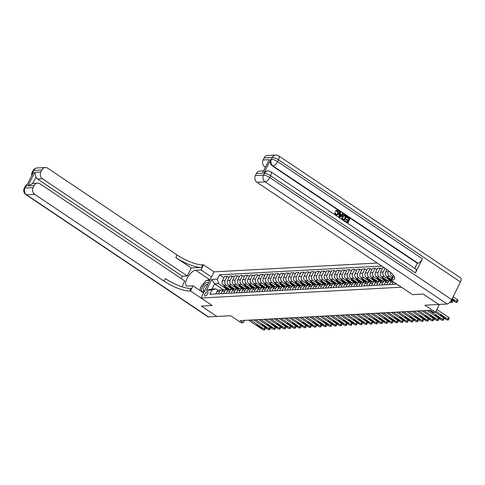 <?xml version="1.0" encoding="UTF-8"?>
<svg xmlns="http://www.w3.org/2000/svg" width="485" height="485" viewBox="0 0 485 485"><rect width="100%" height="100%" fill="white"/><g stroke="black" fill="none" stroke-linecap="round" stroke-linejoin="round"><path stroke-width="0.73" d="M205.167 296.086A2.625 1.097 -56.1 0 0 207.41 294.098A2.625 1.097 -56.1 0 0 207.75 291.643A2.625 1.097 -56.1 0 0 207.41 291.558A2.625 1.097 -56.1 0 0 205.167 293.552A2.625 1.097 -56.1 0 0 204.828 296.002A2.625 1.097 -56.1 0 0 205.167 296.086M377.251 263.034L214.006 271.873L203.488 264.81L202.748 264.846A20.509 5.584 26.4 0 1 177.073 255.013L47.7 168.192A4.923 4.268 86.9 0 0 45.329 167.519A4.923 4.268 86.9 0 0 41.88 169.944L33.72 170.387L32.841 172.151L33.453 172.12L26.432 186.258L25.82 186.295L24.947 188.059L33.107 187.616L34.144 185.531L28.021 185.864L34.726 172.363L35.981 177.213L32.689 183.379L37.587 183.112A4.923 4.268 86.9 0 0 34.144 185.531M189.768 291.006A20.509 5.584 26.4 0 1 164.088 281.173L165.349 278.626A20.509 5.584 26.4 0 0 191.029 288.46L189.768 291.006L190.502 290.97L212.163 305.508L201.451 306.09L216.928 316.475L201.433 306.09L212.163 305.508L201.02 298.032L214.006 271.873M460.459 281.961L278.469 159.826A4.923 2.055 -56.1 0 0 278.76 155.873L460.75 278.002A4.923 2.055 123.9 0 1 460.459 281.961L451.68 299.633A4.923 2.055 123.9 0 1 447.128 304.01L438.761 304.459L423.284 294.074L412.553 294.656L423.266 294.08L438.743 304.465L424.969 305.21L435.488 312.267L439.386 304.428M435.488 312.267L433.451 312.382L430.353 310.303L240.172 320.603L243.264 322.677L244.41 320.373M398.033 284.913A2.54 1.061 -56.1 0 0 398.282 285.465A2.54 1.061 -56.1 0 0 398.609 285.544L398.943 285.526M201.02 298.032L401.41 287.181L412.553 294.656L390.886 280.118L391.619 280.075A20.509 5.584 -153.6 0 0 394.517 278.808A20.509 5.584 -153.6 0 0 386.351 269.139L256.977 182.318A4.923 4.268 -93.1 0 1 255.371 175.582L263.531 175.14L264.41 173.375L263.798 173.406A4.923 4.268 -93.1 0 1 267.247 170.987L267.859 170.95A4.923 4.268 86.9 0 0 264.41 173.375A4.923 1.34 -153.6 0 1 270.569 175.734L269.696 177.504L451.68 299.633M223.621 289.903L214.558 283.822L211.957 289.054L215.837 288.842L211.957 290.006L209.835 294.286L395.936 284.21L396.196 283.683M211.957 290.006L206.446 290.303L211.848 279.421L217.359 279.117L219.481 274.843L223.87 277.784M381.756 266.059L219.481 274.843M243.264 322.677L241.227 322.786L230.702 315.729L208.538 316.929A4.923 2.055 123.9 0 1 207.901 316.772L25.917 194.643A4.923 2.055 -56.1 0 0 26.554 194.794L208.538 316.929M215.837 288.842L218.123 290.376M392.62 276.632L391.832 276.104A3.28 2.843 -93.1 0 1 390.51 272.273M391.953 277.966L389.382 276.238A3.28 2.843 -93.1 0 1 388.309 271.752L388.752 270.854M391.237 279.409L386.727 276.383A3.28 2.843 -93.1 0 1 385.66 271.891L386.854 269.484M388.273 279.196L384.278 276.517A3.28 2.843 -93.1 0 1 383.211 272.024L385.066 268.278M387.909 280.876L381.628 276.656A3.28 2.843 -93.1 0 1 380.555 272.17L382.677 267.89L384.356 267.799M383.174 279.469L379.179 276.789A3.28 2.843 -93.1 0 1 378.106 272.303L380.228 268.023L382.016 269.223M382.81 281.154L376.524 276.935A3.28 2.843 -93.1 0 1 375.457 272.443L377.579 268.169L380.228 268.023M378.07 279.748L374.08 277.068A3.28 2.843 -93.1 0 1 373.007 272.576L375.129 268.302L376.918 269.502M377.706 281.427L371.425 277.214A3.28 2.843 -93.1 0 1 370.352 272.722L372.474 268.441L375.129 268.302M372.971 280.027L368.976 277.341A3.28 2.843 -93.1 0 1 367.903 272.855L370.025 268.575L371.813 269.775M372.607 281.706L366.32 277.487A3.28 2.843 -93.1 0 1 365.253 273L367.375 268.72L370.025 268.575M367.872 280.3L363.877 277.62A3.28 2.843 -93.1 0 1 362.804 273.128L364.926 268.854L366.715 270.054M367.503 281.979L361.222 277.766A3.28 2.843 -93.1 0 1 360.149 273.273L362.271 268.999L364.926 268.854M362.768 280.579L358.773 277.893A3.28 2.843 -93.1 0 1 357.7 273.407L359.821 269.126L361.61 270.327M362.404 282.258L356.117 278.038A3.28 2.843 -93.1 0 1 355.05 273.552L357.172 269.272L359.821 269.126M357.669 280.851L353.674 278.172A3.28 2.843 -93.1 0 1 352.601 273.685L354.723 269.405L356.511 270.606M357.299 282.531L351.019 278.317A3.28 2.843 -93.1 0 1 349.946 273.825L352.068 269.551L354.723 269.405M352.565 281.13L348.57 278.451A3.28 2.843 -93.1 0 1 347.496 273.958L349.618 269.684L351.407 270.879M352.201 282.81L345.92 278.59A3.28 2.843 -93.1 0 1 344.847 274.104L346.969 269.824L349.618 269.684M347.466 281.403L343.471 278.723A3.28 2.843 -93.1 0 1 342.398 274.237L344.52 269.957L346.308 271.157M347.102 283.082L340.816 278.869A3.28 2.843 -93.1 0 1 339.742 274.377L341.864 270.103L344.52 269.957M342.361 281.682L338.366 279.002A3.28 2.843 -93.1 0 1 337.293 274.51L339.421 270.236L341.204 271.436M341.998 283.361L335.717 279.142A3.28 2.843 -93.1 0 1 334.644 274.656L336.766 270.375L339.421 270.236M337.263 281.961L333.268 279.275A3.28 2.843 -93.1 0 1 332.195 274.789L334.317 270.509L336.105 271.709M336.899 283.64L330.612 279.421A3.28 2.843 -93.1 0 1 329.539 274.928L331.661 270.654L334.317 270.509M332.158 282.234L328.163 279.554A3.28 2.843 -93.1 0 1 327.09 275.062L329.218 270.788L331 271.988M331.795 283.913L325.514 279.7A3.28 2.843 -93.1 0 1 324.441 275.207L326.563 270.927L329.218 270.788M327.06 282.512L323.065 279.827A3.28 2.843 -93.1 0 1 321.991 275.341L324.113 271.06L325.902 272.261M326.696 284.192L320.409 279.972A3.28 2.843 -93.1 0 1 319.336 275.486L321.458 271.206L324.113 271.06M321.955 282.785L317.96 280.106A3.28 2.843 -93.1 0 1 316.887 275.613L319.015 271.339L320.797 272.54M321.591 284.465L315.311 280.251A3.28 2.843 -93.1 0 1 314.238 275.759L316.359 271.485L319.015 271.339M316.857 283.064L312.861 280.385A3.28 2.843 -93.1 0 1 311.788 275.892L313.91 271.612L315.699 272.812M316.493 284.743L310.206 280.524A3.28 2.843 -93.1 0 1 309.133 276.038L311.261 271.758L313.91 271.612M311.752 283.337L307.757 280.657A3.28 2.843 -93.1 0 1 306.684 276.171L308.812 271.891L310.594 273.091M311.388 285.016L305.107 280.803A3.28 2.843 -93.1 0 1 304.034 276.311L306.156 272.036L308.812 271.891M306.653 283.616L302.658 280.936A3.28 2.843 -93.1 0 1 301.585 276.444L303.707 272.17L305.495 273.364M306.29 285.295L300.003 281.076A3.28 2.843 -93.1 0 1 298.93 276.589L301.058 272.309L303.707 272.17M301.549 283.889L297.554 281.209A3.28 2.843 -93.1 0 1 296.481 276.723L298.608 272.443L300.391 273.643M301.185 285.574L294.904 281.355A3.28 2.843 -93.1 0 1 293.831 276.862L295.953 272.588L298.608 272.443M296.45 284.168L292.455 281.488A3.28 2.843 -93.1 0 1 291.382 276.996L293.504 272.722L295.292 273.922M296.086 285.847L289.8 281.633A3.28 2.843 -93.1 0 1 288.727 277.141L290.854 272.861L293.504 272.722M291.346 284.446L287.35 281.761A3.28 2.843 -93.1 0 1 286.277 277.274L288.405 272.994L290.188 274.195M290.982 286.126L284.701 281.906A3.28 2.843 -93.1 0 1 283.628 277.42L285.75 273.14L288.405 272.994M286.247 284.719L282.252 282.04A3.28 2.843 -93.1 0 1 281.179 277.547L283.301 273.273L285.089 274.474M285.883 286.399L279.596 282.185A3.28 2.843 -93.1 0 1 278.523 277.693L280.651 273.419L283.301 273.273M281.142 284.998L277.147 282.318A3.28 2.843 -93.1 0 1 276.074 277.826L278.202 273.546L279.99 274.746M280.779 286.677L274.498 282.458A3.28 2.843 -93.1 0 1 273.425 277.972L275.547 273.692L278.202 273.546M276.044 285.271L272.049 282.591A3.28 2.843 -93.1 0 1 270.976 278.105L273.097 273.825L274.886 275.025M275.68 286.95L269.393 282.737A3.28 2.843 -93.1 0 1 268.32 278.244L270.448 273.97L273.097 273.825M270.939 285.55L266.944 282.87A3.28 2.843 -93.1 0 1 265.871 278.378L267.999 274.104L269.787 275.298M270.575 287.229L264.295 283.01A3.28 2.843 -93.1 0 1 263.222 278.523L265.344 274.243L267.999 274.104M265.841 285.823L261.845 283.143A3.28 2.843 -93.1 0 1 260.772 278.657L262.894 274.377L264.683 275.577M265.477 287.502L259.19 283.288A3.28 2.843 -93.1 0 1 258.117 278.796L260.245 274.522L262.894 274.377M260.736 286.101L256.741 283.422A3.28 2.843 -93.1 0 1 255.674 278.93L257.796 274.656L259.584 275.856M260.372 287.781L254.091 283.561A3.28 2.843 -93.1 0 1 253.018 279.075L255.14 274.795L257.796 274.656M255.637 286.38L251.642 283.695A3.28 2.843 -93.1 0 1 250.569 279.208L252.691 274.928L254.479 276.129M255.274 288.06L248.987 283.84A3.28 2.843 -93.1 0 1 247.914 279.348L250.042 275.074L252.691 274.928M250.533 286.653L246.538 283.974A3.28 2.843 -93.1 0 1 245.471 279.481L247.592 275.207L249.381 276.408M250.169 288.332L243.888 284.119A3.28 2.843 -93.1 0 1 242.815 279.627L244.937 275.347L247.592 275.207M245.434 286.932L241.439 284.246A3.28 2.843 -93.1 0 1 240.366 279.76L242.488 275.48L244.276 276.68M245.07 288.611L238.784 284.392A3.28 2.843 -93.1 0 1 237.711 279.906L239.839 275.625L242.488 275.48M240.33 287.205L236.334 284.525A3.28 2.843 -93.1 0 1 235.267 280.033L237.389 275.759L239.178 276.959M239.966 288.884L233.685 284.671A3.28 2.843 -93.1 0 1 232.612 280.178L234.734 275.904L237.389 275.759M235.231 287.484L231.236 284.804A3.28 2.843 -93.1 0 1 230.163 280.312L232.285 276.032L234.073 277.232M234.867 289.163L228.581 284.944A3.28 2.843 -93.1 0 1 227.513 280.457L229.635 276.177L232.285 276.032M230.126 287.757L226.131 285.077A3.28 2.843 -93.1 0 1 225.064 280.591L227.186 276.311L228.975 277.511M229.763 289.436L223.482 285.222A3.28 2.843 -93.1 0 1 222.409 280.73L224.531 276.456L227.186 276.311M225.028 288.035L218.432 283.61L214.558 283.822L211.848 279.421M394.396 284.289L395.075 282.925M391.947 284.422L393.111 282.082A3.28 2.843 -93.1 0 1 393.305 281.743M389.291 284.568L390.455 282.228A3.28 2.843 -93.1 0 1 391.916 280.809M386.848 284.701L388.006 282.361A3.28 2.843 -93.1 0 1 390.304 280.748A3.28 2.843 -93.1 0 1 391.547 280.997M384.193 284.847L385.357 282.506A3.28 2.843 -93.1 0 1 387.654 280.888L390.304 280.748M381.743 284.974L382.907 282.634A3.28 2.843 -93.1 0 1 385.205 281.021A3.28 2.843 -93.1 0 1 386.448 281.276M379.088 285.119L380.252 282.779A3.28 2.843 -93.1 0 1 382.55 281.167L385.205 281.021M376.645 285.253L377.803 282.913A3.28 2.843 -93.1 0 1 380.101 281.3A3.28 2.843 -93.1 0 1 381.343 281.555M373.99 285.398L375.154 283.058A3.28 2.843 -93.1 0 1 377.451 281.439L380.101 281.3M371.54 285.532L372.704 283.191A3.28 2.843 -93.1 0 1 375.002 281.573A3.28 2.843 -93.1 0 1 376.245 281.827M368.885 285.671L370.049 283.331A3.28 2.843 -93.1 0 1 372.347 281.718L375.002 281.573M366.442 285.804L367.6 283.464A3.28 2.843 -93.1 0 1 369.897 281.852A3.28 2.843 -93.1 0 1 371.14 282.106M363.786 285.95L364.95 283.61A3.28 2.843 -93.1 0 1 367.248 281.997L369.897 281.852M361.337 286.083L362.501 283.743A3.28 2.843 -93.1 0 1 364.799 282.125A3.28 2.843 -93.1 0 1 366.042 282.379M358.688 286.223L359.846 283.883A3.28 2.843 -93.1 0 1 362.143 282.27L364.799 282.125M356.239 286.356L357.396 284.016A3.28 2.843 -93.1 0 1 359.694 282.403A3.28 2.843 -93.1 0 1 360.937 282.658M353.583 286.502L354.747 284.161A3.28 2.843 -93.1 0 1 357.045 282.549L359.694 282.403M351.134 286.635L352.298 284.295A3.28 2.843 -93.1 0 1 354.596 282.682A3.28 2.843 -93.1 0 1 355.838 282.931M348.485 286.774L349.643 284.44A3.28 2.843 -93.1 0 1 351.94 282.822L354.596 282.682M346.035 286.908L347.193 284.568A3.28 2.843 -93.1 0 1 349.491 282.955A3.28 2.843 -93.1 0 1 350.734 283.21M343.38 287.053L344.544 284.713A3.28 2.843 -93.1 0 1 346.842 283.101L349.491 282.955M340.931 287.187L342.095 284.847A3.28 2.843 -93.1 0 1 344.392 283.234A3.28 2.843 -93.1 0 1 345.635 283.483M338.281 287.332L339.439 284.992A3.28 2.843 -93.1 0 1 341.737 283.373L344.392 283.234M335.832 287.459L336.99 285.125A3.28 2.843 -93.1 0 1 339.288 283.507A3.28 2.843 -93.1 0 1 340.531 283.761M333.177 287.605L334.341 285.265A3.28 2.843 -93.1 0 1 336.638 283.652L339.288 283.507M330.728 287.738L331.892 285.398A3.28 2.843 -93.1 0 1 334.189 283.786A3.28 2.843 -93.1 0 1 335.432 284.04M328.078 287.884L329.236 285.544A3.28 2.843 -93.1 0 1 331.534 283.925L334.189 283.786M325.629 288.017L326.787 285.677A3.28 2.843 -93.1 0 1 329.085 284.058A3.28 2.843 -93.1 0 1 330.327 284.313M322.974 288.157L324.138 285.817A3.28 2.843 -93.1 0 1 326.435 284.204L329.085 284.058M320.524 288.29L321.688 285.95A3.28 2.843 -93.1 0 1 323.986 284.337A3.28 2.843 -93.1 0 1 325.229 284.592M317.875 288.436L319.033 286.095A3.28 2.843 -93.1 0 1 321.331 284.483L323.986 284.337M315.426 288.569L316.584 286.229A3.28 2.843 -93.1 0 1 318.881 284.61A3.28 2.843 -93.1 0 1 320.124 284.865M312.77 288.708L313.934 286.368A3.28 2.843 -93.1 0 1 316.232 284.756L318.881 284.61M310.321 288.842L311.485 286.502A3.28 2.843 -93.1 0 1 313.783 284.889A3.28 2.843 -93.1 0 1 315.026 285.144M307.672 288.987L308.83 286.647A3.28 2.843 -93.1 0 1 311.127 285.034L313.783 284.889M305.223 289.121L306.381 286.781A3.28 2.843 -93.1 0 1 308.678 285.168A3.28 2.843 -93.1 0 1 309.921 285.416M302.567 289.266L303.731 286.926A3.28 2.843 -93.1 0 1 306.029 285.307L308.678 285.168M300.118 289.393L301.282 287.053A3.28 2.843 -93.1 0 1 303.58 285.441A3.28 2.843 -93.1 0 1 304.822 285.695M297.469 289.539L298.627 287.199A3.28 2.843 -93.1 0 1 300.924 285.586L303.58 285.441M295.019 289.672L296.177 287.332A3.28 2.843 -93.1 0 1 298.481 285.72A3.28 2.843 -93.1 0 1 299.718 285.974M292.364 289.818L293.528 287.478A3.28 2.843 -93.1 0 1 295.826 285.859L298.481 285.72M289.915 289.951L291.079 287.611A3.28 2.843 -93.1 0 1 293.376 285.992A3.28 2.843 -93.1 0 1 294.619 286.247M287.265 290.091L288.423 287.75A3.28 2.843 -93.1 0 1 290.721 286.138L293.376 285.992M284.816 290.224L285.974 287.884A3.28 2.843 -93.1 0 1 288.278 286.271A3.28 2.843 -93.1 0 1 289.515 286.526M282.161 290.369L283.325 288.029A3.28 2.843 -93.1 0 1 285.623 286.417L288.278 286.271M279.712 290.503L280.876 288.163A3.28 2.843 -93.1 0 1 283.173 286.544A3.28 2.843 -93.1 0 1 284.416 286.799M277.062 290.642L278.22 288.302A3.28 2.843 -93.1 0 1 280.518 286.69L283.173 286.544M274.613 290.776L275.771 288.436A3.28 2.843 -93.1 0 1 278.075 286.823A3.28 2.843 -93.1 0 1 279.312 287.078M271.958 290.921L273.122 288.581A3.28 2.843 -93.1 0 1 275.419 286.968L278.075 286.823M269.508 291.055L270.672 288.714A3.28 2.843 -93.1 0 1 272.97 287.102A3.28 2.843 -93.1 0 1 274.213 287.35M266.859 291.194L268.017 288.86A3.28 2.843 -93.1 0 1 270.321 287.241L272.97 287.102M264.41 291.327L265.568 288.987A3.28 2.843 -93.1 0 1 267.872 287.375A3.28 2.843 -93.1 0 1 269.108 287.629M261.754 291.473L262.918 289.133A3.28 2.843 -93.1 0 1 265.216 287.52L267.872 287.375M259.305 291.606L260.469 289.266A3.28 2.843 -93.1 0 1 262.767 287.654A3.28 2.843 -93.1 0 1 264.01 287.902M256.656 291.752L257.814 289.412A3.28 2.843 -93.1 0 1 260.118 287.793L262.767 287.654M254.207 291.879L255.365 289.545A3.28 2.843 -93.1 0 1 257.668 287.926A3.28 2.843 -93.1 0 1 258.905 288.181M251.551 292.025L252.715 289.684A3.28 2.843 -93.1 0 1 255.013 288.072L257.668 287.926M249.102 292.158L250.266 289.818A3.28 2.843 -93.1 0 1 252.564 288.205A3.28 2.843 -93.1 0 1 253.807 288.46M246.453 292.303L247.611 289.963A3.28 2.843 -93.1 0 1 249.914 288.345L252.564 288.205M244.004 292.437L245.167 290.097A3.28 2.843 -93.1 0 1 247.465 288.478A3.28 2.843 -93.1 0 1 248.702 288.733M241.348 292.576L242.512 290.236A3.28 2.843 -93.1 0 1 244.81 288.623L247.465 288.478M238.899 292.71L240.063 290.369A3.28 2.843 -93.1 0 1 242.361 288.757A3.28 2.843 -93.1 0 1 243.603 289.012M236.25 292.855L237.407 290.515A3.28 2.843 -93.1 0 1 239.711 288.902L242.361 288.757M233.8 292.988L234.964 290.648A3.28 2.843 -93.1 0 1 237.262 289.03A3.28 2.843 -93.1 0 1 238.505 289.284M231.145 293.128L232.309 290.788A3.28 2.843 -93.1 0 1 234.607 289.175L237.262 289.03M228.696 293.261L229.86 290.921A3.28 2.843 -93.1 0 1 232.157 289.309A3.28 2.843 -93.1 0 1 233.4 289.563M226.046 293.407L227.204 291.067A3.28 2.843 -93.1 0 1 229.508 289.454L232.157 289.309M223.597 293.54L224.761 291.2A3.28 2.843 -93.1 0 1 227.059 289.587A3.28 2.843 -93.1 0 1 228.302 289.836M220.942 293.686L222.106 291.346A3.28 2.843 -93.1 0 1 224.403 289.727L227.059 289.587M218.499 293.813L219.656 291.473A3.28 2.843 -93.1 0 1 221.954 289.86A3.28 2.843 -93.1 0 1 223.197 290.115M217.359 279.117L218.432 283.61M215.843 293.958L217.007 291.618A3.28 2.843 -93.1 0 1 219.305 290.006L221.954 289.86M206.446 290.303L211.957 289.054M435.997 311.243L447.728 319.112A1.643 0.449 -153.6 0 1 448.382 319.888A1.643 0.449 -153.6 0 1 448.152 319.991L447.74 320.009A1.643 0.449 -153.6 0 1 445.685 319.227L435.336 312.279M448.382 319.888L449.255 318.118A1.643 0.449 26.4 0 0 448.607 317.348L436.876 309.478M445.133 317.639A1.309 0.358 26.4 0 1 445.654 318.257A1.309 0.358 26.4 0 1 443.823 317.711L440.853 315.717A1.309 0.358 26.4 0 1 440.332 315.098A1.309 0.358 26.4 0 1 442.162 315.644L445.133 317.639M452.214 298.56L456.5 301.44A1.643 0.449 -153.6 0 1 457.155 302.21A1.643 0.449 -153.6 0 1 456.925 302.313L456.512 302.337A1.643 0.449 -153.6 0 1 454.463 301.549L451.662 299.669M453.093 296.796L457.379 299.669A1.643 0.449 26.4 0 1 458.034 300.445L457.155 302.21M451.765 299.469L452.602 300.033A1.309 0.358 -153.6 0 0 454.427 300.585A1.309 0.358 -153.6 0 0 453.905 299.96L452.117 298.76M429.183 310.37L442.629 319.391A1.643 0.449 -153.6 0 1 443.278 320.161A1.643 0.449 -153.6 0 1 443.047 320.264L442.641 320.288A1.643 0.449 -153.6 0 1 440.586 319.5L427.139 310.479M440.028 317.911A1.309 0.358 26.4 0 1 440.556 318.536A1.309 0.358 26.4 0 1 438.725 317.984L435.754 315.99A1.309 0.358 26.4 0 1 435.233 315.371A1.309 0.358 26.4 0 1 437.058 315.923L440.028 317.911M444.108 318.166A1.643 0.449 26.4 0 1 444.157 318.396L443.278 320.161M424.078 310.642L437.525 319.663A1.643 0.449 -153.6 0 1 438.179 320.439A1.643 0.449 -153.6 0 1 437.949 320.543L437.537 320.561A1.643 0.449 -153.6 0 1 435.481 319.779L422.041 310.752M434.93 318.19A1.309 0.358 26.4 0 1 435.451 318.809A1.309 0.358 26.4 0 1 433.62 318.263L430.65 316.268A1.309 0.358 26.4 0 1 430.128 315.65A1.309 0.358 26.4 0 1 431.959 316.196L434.93 318.19M439.004 318.439A1.643 0.449 26.4 0 1 439.058 318.675L438.179 320.439M418.979 310.921L432.426 319.942A1.643 0.449 -153.6 0 1 433.075 320.718A1.643 0.449 -153.6 0 1 432.844 320.815L432.438 320.84A1.643 0.449 -153.6 0 1 430.383 320.051L416.936 311.03M429.825 318.469A1.309 0.358 26.4 0 1 430.353 319.088A1.309 0.358 26.4 0 1 428.522 318.536L425.551 316.541A1.309 0.358 26.4 0 1 425.03 315.923A1.309 0.358 26.4 0 1 426.855 316.475L429.825 318.469M433.905 318.718A1.643 0.449 26.4 0 1 433.954 318.948L433.075 320.718M450.704 301.246L451.402 301.712L452.226 300.051M452.881 300.488A1.643 0.449 26.4 0 1 452.929 300.724L452.056 302.488A1.643 0.449 -153.6 0 0 451.402 301.712M449.959 302.173A1.643 0.449 -153.6 0 0 451.414 302.61L451.82 302.591A1.643 0.449 -153.6 0 0 452.056 302.488M392.013 276.232L392.395 277.087M413.875 311.194L427.321 320.221A1.643 0.449 -153.6 0 1 427.976 320.991A1.643 0.449 -153.6 0 1 427.746 321.094L427.333 321.118A1.643 0.449 -153.6 0 1 425.278 320.33L411.838 311.303M424.727 318.742A1.309 0.358 26.4 0 1 425.248 319.36A1.309 0.358 26.4 0 1 423.417 318.815L420.446 316.82A1.309 0.358 26.4 0 1 419.925 316.202A1.309 0.358 26.4 0 1 421.756 316.747L424.727 318.742M428.801 318.991A1.643 0.449 26.4 0 1 428.855 319.227L427.976 320.991M386.915 276.505L387.551 277.947A6.275 5.438 86.9 0 0 390.007 280.76M389.958 278.548A6.275 5.438 86.9 0 0 391.007 279.869M388.042 277.262L388.327 277.905A6.275 5.438 86.9 0 0 390.898 280.785M391.698 280.912A6.275 5.438 -93.1 0 1 388.818 277.875L388.758 277.741M208.344 283.282A5.335 2.225 -56.1 0 0 208.235 283.016A5.335 2.225 -56.1 0 0 203.779 284.889A5.335 2.225 -56.1 0 0 201.633 291.115A5.335 2.225 -56.1 0 0 204.603 290.733A5.335 2.225 -56.1 0 0 204.67 290.679M207.719 284.537A3.65 1.522 -56.1 0 0 207.701 284.525A3.65 1.522 -56.1 0 0 204.634 286.38A3.65 1.522 -56.1 0 0 203.409 290.333A3.65 1.522 -56.1 0 0 203.633 290.588A3.65 1.522 -56.1 0 0 204.755 290.515M199.996 290.509L200.529 287.302L206.01 280.572L209.787 280.372M336.59 214.691L337.687 213.618L337.396 211.127L336.899 210.933M336.154 211.472L335.699 210.981L336.917 210.284L337.918 210.587C338.997 211.466 339.209 212.588 338.542 213.946L336.893 215.279L335.765 214.946L334.947 212.751L335.535 212.976L336.032 214.473L336.754 214.697L338.015 213.6L337.724 211.108L337.069 210.908L335.826 211.49L335.371 210.999L336.76 210.302M336.729 215.279L335.438 214.964L334.62 212.769L334.947 212.751M341.549 214.837L342.471 213.952L343.356 214.309L339.773 217.565L339.185 217.165L339.815 211.933L340.373 212.309L340.149 213.897L341.731 214.958L342.798 213.94M339.773 217.565L338.857 217.183L339.488 211.951L339.815 211.933M346.708 217.45L347.278 216.94L349.988 218.759L347.884 223.003L344.938 221.263L345.508 220.76L347.606 222.16L348.254 220.857L345.975 219.566L346.217 219.075L348.497 220.366L349.224 218.899L346.708 217.45L347.278 216.94M347.363 222.003L347.927 220.875M348.254 220.208L348.897 218.917M415.421 272.94L270.569 175.734A4.923 2.055 -56.1 0 0 270.866 171.781L415.712 268.987A4.923 2.055 123.9 0 1 415.421 272.94L422.441 258.802A4.923 2.055 123.9 0 1 417.882 263.173L417.27 263.209L272.424 166.003A4.923 4.268 -93.1 0 1 270.818 159.268L263.798 173.406M417.27 263.209L414.73 268.326M344.453 220.705L342.167 218.686L342.452 216.559L344.077 215.158L346.563 216.462L344.132 220.723L341.846 218.699L342.125 216.577L343.92 215.182M393.347 275.159L390.886 280.118M262.524 173.169L269.23 159.662L262.524 173.169L256.407 173.497L255.371 175.582M256.407 173.497A4.923 4.268 -93.1 0 1 259.851 171.078L263.385 170.884M265.265 167.101L264.719 166.731A4.923 4.268 -93.1 0 1 263.106 159.995L269.23 159.662M270.818 159.268L271.43 159.238L272.303 157.467L264.143 157.91L263.106 159.995M264.143 157.91A4.923 4.268 -93.1 0 1 267.593 155.485L275.753 155.042A4.923 4.268 86.9 0 0 272.303 157.467A4.923 1.34 -153.6 0 1 278.469 159.826L277.59 161.596L422.441 258.802M391.619 280.075L392.886 277.535A20.509 5.584 -153.6 0 0 394.541 277.238M349.224 218.899L347.036 217.432M348.254 220.857L345.975 219.566M346.296 219.547L346.545 219.056M347.884 223.003L344.938 221.263M345.265 221.245L345.508 220.76M345.793 216.601L344.004 215.795L342.968 216.922L342.853 218.856L344.174 219.863L345.793 216.601L343.677 215.813M342.452 216.559L342.125 216.577M342.167 218.686L341.846 218.699M342.562 219.347L342.234 219.365M343.938 219.705L345.466 216.619M345.029 216.086L344.702 216.104M340.367 216.262L341.331 215.34L340.064 214.491L339.724 216.874L341.003 215.358L340.027 214.709M339.185 217.165L338.857 217.183M341.331 215.34L341.003 215.358M339.397 216.892L340.04 216.28M337.724 211.108L337.396 211.127M338.015 213.6L337.687 213.618M335.765 214.946L335.438 214.964M335.699 210.981L335.371 210.999M211.466 276.996L200.942 269.933L195.637 270.224A9.227 3.85 -56.1 0 0 187.75 277.214A9.227 3.85 -56.1 0 0 186.543 285.841A9.227 3.85 -56.1 0 0 187.737 286.132L193.042 285.841L190.502 290.97M200.942 269.933L203.488 264.81M191.284 267.944L201.487 267.393A20.509 5.584 26.4 0 1 175.806 257.559L191.284 267.944L187.301 275.971L182.402 276.238L181.232 278.59M181.948 286.762L184.809 280.991L39.964 183.785A4.923 4.268 86.9 0 0 37.587 183.112M34.726 172.363L40.843 172.029L41.88 169.944M40.843 172.029A4.923 4.268 86.9 0 0 42.456 178.765L37.557 179.032A4.923 4.268 -93.1 0 1 35.981 177.213M187.301 275.971L42.456 178.765M203.567 292.904L193.042 285.841M33.107 187.616A4.923 4.268 86.9 0 0 34.714 194.352L26.554 194.794A4.923 4.268 -93.1 0 1 24.947 188.059A4.923 1.34 26.4 0 0 24.25 188.362A4.923 4.923 0 0 0 25.917 194.643M164.088 281.173L34.714 194.352M182.402 276.238L37.557 179.032M32.925 183.372L28.021 185.864M199.887 290.436A9.227 3.85 123.9 0 1 200.135 289.666M206.962 280.524A9.227 3.85 123.9 0 1 209.502 279.53L210.229 279.487M408.776 311.473L422.223 320.494A1.643 0.449 -153.6 0 1 422.871 321.27A1.643 0.449 -153.6 0 1 422.641 321.367L422.235 321.391A1.643 0.449 -153.6 0 1 420.18 320.603L406.733 311.582M419.622 319.021A1.309 0.358 26.4 0 1 420.149 319.639A1.309 0.358 26.4 0 1 418.319 319.088L415.348 317.093A1.309 0.358 26.4 0 1 414.827 316.475A1.309 0.358 26.4 0 1 416.651 317.026L419.622 319.021M423.702 319.269A1.643 0.449 26.4 0 1 423.751 319.5L422.871 321.27M403.672 311.746L417.118 320.773A1.643 0.449 -153.6 0 1 417.773 321.543A1.643 0.449 -153.6 0 1 417.543 321.646L417.13 321.67A1.643 0.449 -153.6 0 1 415.075 320.882L401.635 311.861M414.523 319.294A1.309 0.358 26.4 0 1 415.045 319.912A1.309 0.358 26.4 0 1 413.22 319.366L410.243 317.372A1.309 0.358 26.4 0 1 409.722 316.753A1.309 0.358 26.4 0 1 411.553 317.299L414.523 319.294M418.597 319.542A1.643 0.449 26.4 0 1 418.652 319.779L417.773 321.543M398.573 312.025L412.02 321.046A1.643 0.449 -153.6 0 1 412.668 321.822A1.643 0.449 -153.6 0 1 412.438 321.925L412.032 321.943A1.643 0.449 -153.6 0 1 409.977 321.155L396.53 312.134M409.419 319.573A1.309 0.358 26.4 0 1 409.946 320.191A1.309 0.358 26.4 0 1 408.115 319.645L405.145 317.651A1.309 0.358 26.4 0 1 404.623 317.032A1.309 0.358 26.4 0 1 406.448 317.578L409.419 319.573M413.499 319.821A1.643 0.449 26.4 0 1 413.547 320.051L412.668 321.822M393.468 312.298L406.915 321.325A1.643 0.449 -153.6 0 1 407.57 322.095A1.643 0.449 -153.6 0 1 407.339 322.198L406.927 322.222A1.643 0.449 -153.6 0 1 404.878 321.434L391.431 312.413M404.32 319.845A1.309 0.358 26.4 0 1 404.842 320.47A1.309 0.358 26.4 0 1 403.017 319.918L400.04 317.924A1.309 0.358 26.4 0 1 399.519 317.305A1.309 0.358 26.4 0 1 401.35 317.857L404.32 319.845M408.394 320.094A1.643 0.449 26.4 0 1 408.449 320.33L407.57 322.095M388.37 312.576L401.816 321.597A1.643 0.449 -153.6 0 1 402.465 322.373A1.643 0.449 -153.6 0 1 402.235 322.476L401.829 322.495A1.643 0.449 -153.6 0 1 399.773 321.713L386.327 312.686M399.216 320.124A1.309 0.358 26.4 0 1 399.743 320.743A1.309 0.358 26.4 0 1 397.912 320.197L394.942 318.202A1.309 0.358 26.4 0 1 394.42 317.584A1.309 0.358 26.4 0 1 396.245 318.13L399.216 320.124M403.296 320.373A1.643 0.449 26.4 0 1 403.344 320.603L402.465 322.373M381.81 276.783L382.447 278.22A6.275 5.438 86.9 0 0 384.908 281.039M384.86 278.827A6.275 5.438 86.9 0 0 387.066 280.991M382.944 277.541L383.223 278.178A6.275 5.438 86.9 0 0 385.799 281.064M386.593 281.191A6.275 5.438 -93.1 0 1 383.714 278.154L383.653 278.02M376.712 277.056L377.348 278.499A6.275 5.438 86.9 0 0 379.803 281.312M379.755 279.105A6.275 5.438 86.9 0 0 381.962 281.27M377.839 277.814L378.124 278.457A6.275 5.438 86.9 0 0 380.695 281.336M381.495 281.464A6.275 5.438 -93.1 0 1 378.615 278.426L378.555 278.293M371.607 277.335L372.244 278.772A6.275 5.438 86.9 0 0 374.705 281.591M374.656 279.378A6.275 5.438 86.9 0 0 376.863 281.549M372.741 278.093L373.02 278.729A6.275 5.438 86.9 0 0 375.596 281.615M376.39 281.743A6.275 5.438 -93.1 0 1 373.511 278.705L373.45 278.572M366.508 277.614L367.145 279.051A6.275 5.438 86.9 0 0 369.6 281.864M369.552 279.657A6.275 5.438 86.9 0 0 371.759 281.821M367.636 278.372L367.921 279.008A6.275 5.438 86.9 0 0 370.491 281.888M371.292 282.015A6.275 5.438 -93.1 0 1 368.412 278.984L368.351 278.845M361.41 277.887L362.04 279.324A6.275 5.438 86.9 0 0 364.502 282.143M364.453 279.93A6.275 5.438 86.9 0 0 366.66 282.1M362.537 278.645L362.816 279.287A6.275 5.438 86.9 0 0 365.393 282.167M366.187 282.294A6.275 5.438 -93.1 0 1 363.307 279.257L363.247 279.124M383.265 312.855L396.712 321.876A1.643 0.449 -153.6 0 1 397.367 322.652A1.643 0.449 -153.6 0 1 397.136 322.749L396.724 322.774A1.643 0.449 -153.6 0 1 394.675 321.985L381.228 312.964M394.117 320.403A1.309 0.358 26.4 0 1 394.638 321.021A1.309 0.358 26.4 0 1 392.814 320.47L389.837 318.475A1.309 0.358 26.4 0 1 389.316 317.857A1.309 0.358 26.4 0 1 391.146 318.409L394.117 320.403M398.191 320.652A1.643 0.449 26.4 0 1 398.246 320.882L397.367 322.652M356.305 278.166L356.942 279.602A6.275 5.438 86.9 0 0 359.397 282.422M359.349 280.209A6.275 5.438 86.9 0 0 361.555 282.373M357.433 278.923L357.718 279.56A6.275 5.438 86.9 0 0 360.288 282.44M361.089 282.573A6.275 5.438 -93.1 0 1 358.209 279.536L358.148 279.402M378.167 313.128L391.613 322.155A1.643 0.449 -153.6 0 1 392.262 322.925A1.643 0.449 -153.6 0 1 392.032 323.028L391.625 323.046A1.643 0.449 -153.6 0 1 389.57 322.264L376.124 313.237M389.018 320.676A1.309 0.358 26.4 0 1 389.54 321.294A1.309 0.358 26.4 0 1 387.709 320.749L384.738 318.754A1.309 0.358 26.4 0 1 384.217 318.136A1.309 0.358 26.4 0 1 386.042 318.681L389.018 320.676M393.092 320.924A1.643 0.449 26.4 0 1 393.141 321.161L392.262 322.925M351.207 278.438L351.837 279.881A6.275 5.438 86.9 0 0 354.299 282.694M354.25 280.482A6.275 5.438 86.9 0 0 356.457 282.652M352.334 279.196L352.613 279.839A6.275 5.438 86.9 0 0 355.19 282.719M355.984 282.846A6.275 5.438 -93.1 0 1 353.104 279.809L353.044 279.675M373.062 313.407L386.509 322.428A1.643 0.449 -153.6 0 1 387.163 323.204A1.643 0.449 -153.6 0 1 386.933 323.301L386.521 323.325A1.643 0.449 -153.6 0 1 384.472 322.537L371.025 313.516M383.914 320.955A1.309 0.358 26.4 0 1 384.435 321.573A1.309 0.358 26.4 0 1 382.61 321.021L379.634 319.027A1.309 0.358 26.4 0 1 379.112 318.409A1.309 0.358 26.4 0 1 380.943 318.96L383.914 320.955M387.988 321.203A1.643 0.449 26.4 0 1 388.042 321.434L387.163 323.204M346.102 278.717L346.739 280.154A6.275 5.438 86.9 0 0 349.194 282.973M349.151 280.76A6.275 5.438 86.9 0 0 351.352 282.925M347.23 279.475L347.515 280.112A6.275 5.438 86.9 0 0 350.085 282.998M350.885 283.125A6.275 5.438 -93.1 0 1 348.006 280.087L347.945 279.954M367.963 313.68L381.41 322.707A1.643 0.449 -153.6 0 1 382.059 323.477A1.643 0.449 -153.6 0 1 381.828 323.58L381.422 323.604A1.643 0.449 -153.6 0 1 379.367 322.816L365.92 313.795M378.815 321.228A1.309 0.358 26.4 0 1 379.337 321.846A1.309 0.358 26.4 0 1 377.506 321.3L374.535 319.306A1.309 0.358 26.4 0 1 374.014 318.687A1.309 0.358 26.4 0 1 375.839 319.233L378.815 321.228M382.889 321.476A1.643 0.449 26.4 0 1 382.938 321.713L382.059 323.477M341.003 278.99L341.64 280.433A6.275 5.438 86.9 0 0 344.095 283.246M344.047 281.039A6.275 5.438 86.9 0 0 346.254 283.204M342.131 279.748L342.41 280.391A6.275 5.438 86.9 0 0 344.987 283.27M345.781 283.398A6.275 5.438 -93.1 0 1 342.901 280.36L342.84 280.227M362.859 313.959L376.305 322.98A1.643 0.449 -153.6 0 1 376.96 323.756A1.643 0.449 -153.6 0 1 376.73 323.859L376.318 323.877A1.643 0.449 -153.6 0 1 374.268 323.089L360.822 314.068M373.711 321.507A1.309 0.358 26.4 0 1 374.232 322.125A1.309 0.358 26.4 0 1 372.407 321.573L369.437 319.585A1.309 0.358 26.4 0 1 368.909 318.96A1.309 0.358 26.4 0 1 370.74 319.512L373.711 321.507M377.785 321.755A1.643 0.449 26.4 0 1 377.839 321.985L376.96 323.756M335.899 279.269L336.535 280.706A6.275 5.438 86.9 0 0 338.991 283.525M338.948 281.312A6.275 5.438 86.9 0 0 341.149 283.476M337.026 280.027L337.311 280.663A6.275 5.438 86.9 0 0 339.882 283.549M340.682 283.676A6.275 5.438 -93.1 0 1 337.803 280.639L337.742 280.506M357.76 314.231L371.207 323.259A1.643 0.449 -153.6 0 1 371.856 324.029A1.643 0.449 -153.6 0 1 371.625 324.132L371.219 324.156A1.643 0.449 -153.6 0 1 369.164 323.368L355.717 314.347M368.612 321.779A1.309 0.358 26.4 0 1 369.133 322.398A1.309 0.358 26.4 0 1 367.303 321.852L364.332 319.858A1.309 0.358 26.4 0 1 363.811 319.239A1.309 0.358 26.4 0 1 365.635 319.785L368.612 321.779M372.686 322.028A1.643 0.449 26.4 0 1 372.735 322.264L371.856 324.029M330.8 279.542L331.437 280.985A6.275 5.438 86.9 0 0 333.892 283.798M333.844 281.591A6.275 5.438 86.9 0 0 336.05 283.755M331.928 280.3L332.207 280.942A6.275 5.438 86.9 0 0 334.783 283.822M335.578 283.949A6.275 5.438 -93.1 0 1 332.698 280.918L332.637 280.779M352.656 314.51L366.102 323.531A1.643 0.449 -153.6 0 1 366.757 324.307A1.643 0.449 -153.6 0 1 366.527 324.41L366.114 324.429A1.643 0.449 -153.6 0 1 364.065 323.647L350.619 314.62M363.507 322.058A1.309 0.358 26.4 0 1 364.029 322.677A1.309 0.358 26.4 0 1 362.204 322.131L359.233 320.136A1.309 0.358 26.4 0 1 358.706 319.518A1.309 0.358 26.4 0 1 360.537 320.064L363.507 322.058M367.582 322.307A1.643 0.449 26.4 0 1 367.636 322.537L366.757 324.307M347.557 314.789L361.004 323.81A1.643 0.449 -153.6 0 1 361.658 324.586A1.643 0.449 -153.6 0 1 361.422 324.683L361.016 324.707A1.643 0.449 -153.6 0 1 358.961 323.919L345.514 314.898M358.409 322.331A1.309 0.358 26.4 0 1 358.93 322.955A1.309 0.358 26.4 0 1 357.099 322.404L354.129 320.409A1.309 0.358 26.4 0 1 353.607 319.791A1.309 0.358 26.4 0 1 355.432 320.342L358.409 322.331M362.483 322.586A1.643 0.449 26.4 0 1 362.531 322.816L361.658 324.586M342.458 315.062L355.899 324.083A1.643 0.449 -153.6 0 1 356.554 324.859A1.643 0.449 -153.6 0 1 356.323 324.962L355.917 324.98A1.643 0.449 -153.6 0 1 353.862 324.198L340.415 315.171M353.304 322.61A1.309 0.358 26.4 0 1 353.826 323.228A1.309 0.358 26.4 0 1 352.001 322.683L349.03 320.688A1.309 0.358 26.4 0 1 348.503 320.07A1.309 0.358 26.4 0 1 350.334 320.615L353.304 322.61M357.378 322.858A1.643 0.449 26.4 0 1 357.433 323.095L356.554 324.859M337.354 315.341L350.8 324.362A1.643 0.449 -153.6 0 1 351.455 325.138A1.643 0.449 -153.6 0 1 351.219 325.235L350.813 325.259A1.643 0.449 -153.6 0 1 348.757 324.471L335.311 315.45M348.206 322.889A1.309 0.358 26.4 0 1 348.727 323.507A1.309 0.358 26.4 0 1 346.896 322.955L343.926 320.961A1.309 0.358 26.4 0 1 343.404 320.342A1.309 0.358 26.4 0 1 345.235 320.894L348.206 322.889M352.28 323.137A1.643 0.449 26.4 0 1 352.328 323.368L351.455 325.138M332.255 315.614L345.696 324.641A1.643 0.449 -153.6 0 1 346.351 325.411A1.643 0.449 -153.6 0 1 346.12 325.514L345.714 325.538A1.643 0.449 -153.6 0 1 343.659 324.75L330.212 315.723M343.101 323.162A1.309 0.358 26.4 0 1 343.622 323.78A1.309 0.358 26.4 0 1 341.798 323.234L338.827 321.24A1.309 0.358 26.4 0 1 338.3 320.621A1.309 0.358 26.4 0 1 340.13 321.167L343.101 323.162M347.175 323.41A1.643 0.449 26.4 0 1 347.23 323.647L346.351 325.411M327.151 315.893L340.597 324.914A1.643 0.449 -153.6 0 1 341.252 325.69A1.643 0.449 -153.6 0 1 341.016 325.787L340.609 325.811A1.643 0.449 -153.6 0 1 338.554 325.023L325.108 316.002M338.003 323.44A1.309 0.358 26.4 0 1 338.524 324.059A1.309 0.358 26.4 0 1 336.693 323.507L333.722 321.519A1.309 0.358 26.4 0 1 333.201 320.894A1.309 0.358 26.4 0 1 335.032 321.446L338.003 323.44M342.077 323.689A1.643 0.449 26.4 0 1 342.125 323.919L341.252 325.69M322.052 316.165L335.493 325.192A1.643 0.449 -153.6 0 1 336.147 325.962A1.643 0.449 -153.6 0 1 335.917 326.065L335.511 326.09A1.643 0.449 -153.6 0 1 333.456 325.302L320.009 316.281M332.898 323.713A1.309 0.358 26.4 0 1 333.419 324.332A1.309 0.358 26.4 0 1 331.594 323.786L328.624 321.791A1.309 0.358 26.4 0 1 328.096 321.173A1.309 0.358 26.4 0 1 329.927 321.719L332.898 323.713M336.972 323.962A1.643 0.449 26.4 0 1 337.026 324.198L336.147 325.962M316.947 316.444L330.394 325.465A1.643 0.449 -153.6 0 1 331.049 326.241A1.643 0.449 -153.6 0 1 330.812 326.344L330.406 326.363A1.643 0.449 -153.6 0 1 328.351 325.574L314.904 316.553M327.799 323.992A1.309 0.358 26.4 0 1 328.321 324.611A1.309 0.358 26.4 0 1 326.49 324.065L323.519 322.07A1.309 0.358 26.4 0 1 322.998 321.452A1.309 0.358 26.4 0 1 324.829 321.998L327.799 323.992M331.873 324.241A1.643 0.449 26.4 0 1 331.922 324.471L331.049 326.241M311.849 316.717L325.289 325.744A1.643 0.449 -153.6 0 1 325.944 326.514A1.643 0.449 -153.6 0 1 325.714 326.617L325.308 326.641A1.643 0.449 -153.6 0 1 323.252 325.853L309.806 316.832M322.695 324.265A1.309 0.358 26.4 0 1 323.216 324.889A1.309 0.358 26.4 0 1 321.391 324.338L318.421 322.343A1.309 0.358 26.4 0 1 317.893 321.725A1.309 0.358 26.4 0 1 319.724 322.276L322.695 324.265M326.769 324.513A1.643 0.449 26.4 0 1 326.823 324.75L325.944 326.514M306.744 316.996L320.191 326.017A1.643 0.449 -153.6 0 1 320.846 326.793A1.643 0.449 -153.6 0 1 320.609 326.896L320.203 326.914A1.643 0.449 -153.6 0 1 318.148 326.132L304.707 317.105M317.596 324.544A1.309 0.358 26.4 0 1 318.118 325.162A1.309 0.358 26.4 0 1 316.287 324.617L313.316 322.622A1.309 0.358 26.4 0 1 312.795 322.004A1.309 0.358 26.4 0 1 314.626 322.549L317.596 324.544M321.67 324.792A1.643 0.449 26.4 0 1 321.719 325.023L320.846 326.793M301.646 317.275L315.086 326.296A1.643 0.449 -153.6 0 1 315.741 327.072A1.643 0.449 -153.6 0 1 315.511 327.169L315.104 327.193A1.643 0.449 -153.6 0 1 313.049 326.405L299.603 317.384M312.492 324.823A1.309 0.358 26.4 0 1 313.013 325.441A1.309 0.358 26.4 0 1 311.188 324.889L308.217 322.895A1.309 0.358 26.4 0 1 307.69 322.276A1.309 0.358 26.4 0 1 309.521 322.828L312.492 324.823M316.566 325.071A1.643 0.449 26.4 0 1 316.62 325.302L315.741 327.072M296.541 317.548L309.988 326.575A1.643 0.449 -153.6 0 1 310.642 327.345A1.643 0.449 -153.6 0 1 310.406 327.448L310 327.466A1.643 0.449 -153.6 0 1 307.945 326.684L294.504 317.657M307.393 325.095A1.309 0.358 26.4 0 1 307.914 325.714A1.309 0.358 26.4 0 1 306.083 325.168L303.113 323.174A1.309 0.358 26.4 0 1 302.591 322.555A1.309 0.358 26.4 0 1 304.422 323.101L307.393 325.095M311.467 325.344A1.643 0.449 26.4 0 1 311.515 325.58L310.642 327.345M291.443 317.827L304.883 326.848A1.643 0.449 -153.6 0 1 305.538 327.624A1.643 0.449 -153.6 0 1 305.308 327.721L304.901 327.745A1.643 0.449 -153.6 0 1 302.846 326.957L289.399 317.936M302.288 325.374A1.309 0.358 26.4 0 1 302.81 325.993A1.309 0.358 26.4 0 1 300.985 325.441L298.014 323.446A1.309 0.358 26.4 0 1 297.493 322.828A1.309 0.358 26.4 0 1 299.318 323.38L302.288 325.374M306.368 325.623A1.643 0.449 26.4 0 1 306.417 325.853L305.538 327.624M286.338 318.099L299.785 327.126A1.643 0.449 -153.6 0 1 300.439 327.896A1.643 0.449 -153.6 0 1 300.203 327.999L299.797 328.024A1.643 0.449 -153.6 0 1 297.741 327.236L284.301 318.215M297.19 325.647A1.309 0.358 26.4 0 1 297.711 326.266A1.309 0.358 26.4 0 1 295.88 325.72L292.91 323.725A1.309 0.358 26.4 0 1 292.388 323.107A1.309 0.358 26.4 0 1 294.219 323.653L297.19 325.647M301.264 325.896A1.643 0.449 26.4 0 1 301.312 326.132L300.439 327.896M281.239 318.378L294.68 327.399A1.643 0.449 -153.6 0 1 295.335 328.175A1.643 0.449 -153.6 0 1 295.104 328.278L294.698 328.296A1.643 0.449 -153.6 0 1 292.643 327.508L279.196 318.487M292.085 325.926A1.309 0.358 26.4 0 1 292.607 326.544A1.309 0.358 26.4 0 1 290.782 325.993L287.811 324.004A1.309 0.358 26.4 0 1 287.29 323.38A1.309 0.358 26.4 0 1 289.115 323.932L292.085 325.926M296.165 326.175A1.643 0.449 26.4 0 1 296.214 326.405L295.335 328.175M276.135 318.651L289.581 327.678A1.643 0.449 -153.6 0 1 290.236 328.448A1.643 0.449 -153.6 0 1 290.006 328.551L289.594 328.575A1.643 0.449 -153.6 0 1 287.538 327.787L274.098 318.766M286.987 326.199A1.309 0.358 26.4 0 1 287.508 326.817A1.309 0.358 26.4 0 1 285.677 326.272L282.706 324.277A1.309 0.358 26.4 0 1 282.185 323.659A1.309 0.358 26.4 0 1 284.016 324.204L286.987 326.199M291.061 326.447A1.643 0.449 26.4 0 1 291.109 326.684L290.236 328.448M271.036 318.93L284.477 327.951A1.643 0.449 -153.6 0 1 285.131 328.727A1.643 0.449 -153.6 0 1 284.901 328.83L284.495 328.848A1.643 0.449 -153.6 0 1 282.44 328.066L268.993 319.039M281.882 326.478A1.309 0.358 26.4 0 1 282.409 327.096A1.309 0.358 26.4 0 1 280.579 326.55L277.608 324.556A1.309 0.358 26.4 0 1 277.087 323.938A1.309 0.358 26.4 0 1 278.911 324.483L281.882 326.478M285.962 326.726A1.643 0.449 26.4 0 1 286.011 326.957L285.131 328.727M265.932 319.209L279.378 328.23A1.643 0.449 -153.6 0 1 280.033 329.006A1.643 0.449 -153.6 0 1 279.803 329.103L279.39 329.127A1.643 0.449 -153.6 0 1 277.335 328.339L263.895 319.318M276.783 326.751A1.309 0.358 26.4 0 1 277.305 327.375A1.309 0.358 26.4 0 1 275.474 326.823L272.503 324.829A1.309 0.358 26.4 0 1 271.982 324.21A1.309 0.358 26.4 0 1 273.813 324.762L276.783 326.751M280.857 327.005A1.643 0.449 26.4 0 1 280.906 327.236L280.033 329.006M325.696 279.821L326.332 281.258A6.275 5.438 86.9 0 0 328.788 284.077M328.745 281.864A6.275 5.438 86.9 0 0 330.946 284.034M326.823 280.579L327.108 281.215A6.275 5.438 86.9 0 0 329.679 284.101M330.479 284.228A6.275 5.438 -93.1 0 1 327.599 281.191L327.539 281.058M320.597 280.1L321.234 281.536A6.275 5.438 86.9 0 0 323.689 284.356M323.64 282.143A6.275 5.438 86.9 0 0 325.847 284.307M321.725 280.857L322.004 281.494A6.275 5.438 86.9 0 0 324.58 284.374M325.374 284.507A6.275 5.438 -93.1 0 1 322.495 281.47L322.434 281.336M315.492 280.372L316.129 281.815A6.275 5.438 86.9 0 0 318.584 284.628M318.542 282.415A6.275 5.438 86.9 0 0 320.743 284.586M316.62 281.13L316.905 281.773A6.275 5.438 86.9 0 0 319.476 284.653M320.276 284.78A6.275 5.438 -93.1 0 1 317.396 281.743L317.336 281.609M310.394 280.651L311.03 282.088A6.275 5.438 86.9 0 0 313.486 284.907M313.437 282.694A6.275 5.438 86.9 0 0 315.644 284.859M311.522 281.409L311.8 282.046A6.275 5.438 86.9 0 0 314.377 284.931M315.171 285.059A6.275 5.438 -93.1 0 1 312.291 282.021L312.231 281.888M305.289 280.924L305.926 282.367A6.275 5.438 86.9 0 0 308.381 285.18M308.339 282.973A6.275 5.438 86.9 0 0 310.539 285.138M306.417 281.682L306.702 282.325A6.275 5.438 86.9 0 0 309.272 285.204M310.073 285.332A6.275 5.438 -93.1 0 1 307.193 282.294L307.132 282.161M300.191 281.203L300.827 282.64A6.275 5.438 86.9 0 0 303.283 285.459M303.234 283.246A6.275 5.438 86.9 0 0 305.441 285.41M301.318 281.961L301.603 282.597A6.275 5.438 86.9 0 0 304.174 285.483M304.968 285.61A6.275 5.438 -93.1 0 1 302.088 282.573L302.034 282.44M295.086 281.476L295.723 282.919A6.275 5.438 86.9 0 0 298.178 285.732M298.136 283.525A6.275 5.438 86.9 0 0 300.336 285.689M296.214 282.234L296.499 282.876A6.275 5.438 86.9 0 0 299.075 285.756M299.869 285.883A6.275 5.438 -93.1 0 1 296.99 282.846L296.929 282.713M289.988 281.755L290.624 283.191A6.275 5.438 86.9 0 0 293.079 286.011M293.031 283.798A6.275 5.438 86.9 0 0 295.238 285.968M291.115 282.512L291.4 283.149A6.275 5.438 86.9 0 0 293.971 286.035M294.765 286.162A6.275 5.438 -93.1 0 1 291.885 283.125L291.831 282.991M284.883 282.034L285.519 283.47A6.275 5.438 86.9 0 0 287.975 286.283M287.932 284.077A6.275 5.438 86.9 0 0 290.133 286.241M286.011 282.791L286.296 283.428A6.275 5.438 86.9 0 0 288.872 286.308M289.666 286.435A6.275 5.438 -93.1 0 1 286.787 283.404L286.726 283.264M279.784 282.306L280.421 283.743A6.275 5.438 86.9 0 0 282.876 286.562M282.828 284.349A6.275 5.438 86.9 0 0 285.034 286.52M280.912 283.064L281.197 283.707A6.275 5.438 86.9 0 0 283.767 286.587M284.562 286.714A6.275 5.438 -93.1 0 1 281.682 283.676L281.627 283.543M274.68 282.585L275.316 284.022A6.275 5.438 86.9 0 0 277.772 286.841M277.729 284.628A6.275 5.438 86.9 0 0 279.93 286.793M275.807 283.343L276.092 283.98A6.275 5.438 86.9 0 0 278.669 286.859M279.463 286.993A6.275 5.438 -93.1 0 1 276.583 283.955L276.523 283.822M269.581 282.858L270.218 284.301A6.275 5.438 86.9 0 0 272.673 287.114M272.625 284.901A6.275 5.438 86.9 0 0 274.831 287.071M270.709 283.616L270.994 284.258A6.275 5.438 86.9 0 0 273.564 287.138M274.358 287.265A6.275 5.438 -93.1 0 1 271.479 284.228L271.424 284.095M264.477 283.137L265.113 284.574A6.275 5.438 86.9 0 0 267.575 287.393M267.526 285.18A6.275 5.438 86.9 0 0 269.727 287.344M265.61 283.895L265.889 284.531A6.275 5.438 86.9 0 0 268.466 287.417M269.26 287.544A6.275 5.438 -93.1 0 1 266.38 284.507L266.32 284.374M259.378 283.41L260.015 284.853A6.275 5.438 86.9 0 0 262.47 287.666M262.421 285.459A6.275 5.438 86.9 0 0 264.628 287.623M260.506 284.168L260.791 284.81A6.275 5.438 86.9 0 0 263.361 287.69M264.155 287.817A6.275 5.438 -93.1 0 1 261.276 284.78L261.221 284.646M254.273 283.689L254.91 285.125A6.275 5.438 86.9 0 0 257.371 287.944M257.323 285.732A6.275 5.438 86.9 0 0 259.523 287.902M255.407 284.446L255.686 285.083A6.275 5.438 86.9 0 0 258.262 287.969M259.057 288.096A6.275 5.438 -93.1 0 1 256.177 285.059L256.116 284.925M249.175 283.961L249.811 285.404A6.275 5.438 86.9 0 0 252.267 288.217M252.218 286.011A6.275 5.438 86.9 0 0 254.425 288.175M250.302 284.719L250.587 285.362A6.275 5.438 86.9 0 0 253.158 288.242M253.952 288.369A6.275 5.438 -93.1 0 1 251.072 285.338L251.018 285.198M244.07 284.24L244.707 285.677A6.275 5.438 86.9 0 0 247.168 288.496M247.12 286.283A6.275 5.438 86.9 0 0 249.32 288.454M245.204 284.998L245.483 285.635A6.275 5.438 86.9 0 0 248.059 288.52M248.853 288.648A6.275 5.438 -93.1 0 1 245.974 285.61L245.913 285.477M238.972 284.519L239.608 285.956A6.275 5.438 86.9 0 0 242.063 288.775M242.015 286.562A6.275 5.438 86.9 0 0 244.222 288.727M240.099 285.277L240.384 285.914A6.275 5.438 86.9 0 0 242.955 288.793M243.749 288.927A6.275 5.438 -93.1 0 1 240.869 285.889L240.815 285.756M260.833 319.482L274.274 328.503A1.643 0.449 -153.6 0 1 274.928 329.279A1.643 0.449 -153.6 0 1 274.698 329.382L274.292 329.4A1.643 0.449 -153.6 0 1 272.237 328.618L258.79 319.591M271.679 327.029A1.309 0.358 26.4 0 1 272.206 327.648A1.309 0.358 26.4 0 1 270.375 327.102L267.405 325.108A1.309 0.358 26.4 0 1 266.883 324.489A1.309 0.358 26.4 0 1 268.708 325.035L271.679 327.029M275.759 327.278A1.643 0.449 26.4 0 1 275.807 327.514L274.928 329.279M233.867 284.792L234.504 286.235A6.275 5.438 86.9 0 0 236.965 289.048M236.916 286.835A6.275 5.438 86.9 0 0 239.123 289.005M235.001 285.55L235.28 286.192A6.275 5.438 86.9 0 0 237.856 289.072M238.65 289.199A6.275 5.438 -93.1 0 1 235.771 286.162L235.71 286.029M255.728 319.761L269.175 328.781A1.643 0.449 -153.6 0 1 269.83 329.558A1.643 0.449 -153.6 0 1 269.599 329.654L269.187 329.679A1.643 0.449 -153.6 0 1 267.132 328.891L253.691 319.87M266.58 327.308A1.309 0.358 26.4 0 1 267.102 327.927A1.309 0.358 26.4 0 1 265.271 327.375L262.3 325.38A1.309 0.358 26.4 0 1 261.779 324.762A1.309 0.358 26.4 0 1 263.61 325.314L266.58 327.308M270.654 327.557A1.643 0.449 26.4 0 1 270.703 327.787L269.83 329.558M228.768 285.071L229.405 286.508A6.275 5.438 86.9 0 0 231.86 289.327M231.812 287.114A6.275 5.438 86.9 0 0 234.019 289.278M229.896 285.829L230.181 286.465A6.275 5.438 86.9 0 0 232.751 289.351M233.552 289.478A6.275 5.438 -93.1 0 1 230.672 286.441L230.611 286.308M250.63 320.033L264.076 329.06A1.643 0.449 -153.6 0 1 264.725 329.83A1.643 0.449 -153.6 0 1 264.495 329.933L264.089 329.958A1.643 0.449 -153.6 0 1 262.033 329.169L248.587 320.142M261.476 327.581A1.309 0.358 26.4 0 1 262.003 328.2A1.309 0.358 26.4 0 1 260.172 327.654L257.202 325.659A1.309 0.358 26.4 0 1 256.68 325.041A1.309 0.358 26.4 0 1 258.505 325.587L261.476 327.581M265.556 327.83A1.643 0.449 26.4 0 1 265.604 328.066L264.725 329.83M223.664 285.344L224.3 286.787A6.275 5.438 86.9 0 0 226.762 289.6M226.713 287.393A6.275 5.438 86.9 0 0 228.92 289.557M224.797 286.101L225.076 286.744A6.275 5.438 86.9 0 0 227.653 289.624M228.447 289.751A6.275 5.438 -93.1 0 1 225.567 286.714L225.507 286.58M391.832 276.104L392.905 276.05M386.727 276.383L389.382 276.238M381.628 276.656L384.278 276.517M376.524 276.935L379.179 276.789M371.425 277.214L374.08 277.068M366.32 277.487L368.976 277.341M361.222 277.766L363.877 277.62M356.117 278.038L358.773 277.893M351.019 278.317L353.674 278.172M345.92 278.59L348.57 278.451M340.816 278.869L343.471 278.723M335.717 279.142L338.366 279.002M330.612 279.421L333.268 279.275M325.514 279.7L328.163 279.554M320.409 279.972L323.065 279.827M315.311 280.251L317.96 280.106M310.206 280.524L312.861 280.385M305.107 280.803L307.757 280.657M300.003 281.076L302.658 280.936M294.904 281.355L297.554 281.209M289.8 281.633L292.455 281.488M284.701 281.906L287.35 281.761M279.596 282.185L282.252 282.04M274.498 282.458L277.147 282.318M269.393 282.737L272.049 282.591M264.295 283.01L266.944 282.87M259.19 283.288L261.845 283.143M254.091 283.561L256.741 283.422M248.987 283.84L251.642 283.695M243.888 284.119L246.538 283.974M238.784 284.392L241.439 284.246M233.685 284.671L236.334 284.525M228.581 284.944L231.236 284.804M223.482 285.222L226.131 285.077M390.455 282.228L393.111 282.082M385.357 282.506L388.006 282.361M380.252 282.779L382.907 282.634M385.66 271.891L388.309 271.752M375.154 283.058L377.803 282.913M380.555 272.17L383.211 272.024M370.049 283.331L372.704 283.191M375.457 272.443L378.106 272.303M364.95 283.61L367.6 283.464M370.352 272.722L373.007 272.576M359.846 283.883L362.501 283.743M365.253 273L367.903 272.855M354.747 284.161L357.396 284.016M360.149 273.273L362.804 273.128M349.643 284.44L352.298 284.295M355.05 273.552L357.7 273.407M344.544 284.713L347.193 284.568M349.946 273.825L352.601 273.685M339.439 284.992L342.095 284.847M344.847 274.104L347.496 273.958M334.341 285.265L336.99 285.125M339.742 274.377L342.398 274.237M329.236 285.544L331.892 285.398M334.644 274.656L337.293 274.51M324.138 285.817L326.787 285.677M329.539 274.928L332.195 274.789M319.033 286.095L321.688 285.95M324.441 275.207L327.09 275.062M313.934 286.368L316.584 286.229M319.336 275.486L321.991 275.341M308.83 286.647L311.485 286.502M314.238 275.759L316.887 275.613M303.731 286.926L306.381 286.781M309.133 276.038L311.788 275.892M298.627 287.199L301.282 287.053M304.034 276.311L306.684 276.171M293.528 287.478L296.177 287.332M298.93 276.589L301.585 276.444M288.423 287.75L291.079 287.611M293.831 276.862L296.481 276.723M283.325 288.029L285.974 287.884M288.727 277.141L291.382 276.996M278.22 288.302L280.876 288.163M283.628 277.42L286.277 277.274M273.122 288.581L275.771 288.436M278.523 277.693L281.179 277.547M268.017 288.86L270.672 288.714M273.425 277.972L276.074 277.826M262.918 289.133L265.568 288.987M268.32 278.244L270.976 278.105M257.814 289.412L260.469 289.266M263.222 278.523L265.871 278.378M252.715 289.684L255.365 289.545M258.117 278.796L260.772 278.657M247.611 289.963L250.266 289.818M253.018 279.075L255.674 278.93M242.512 290.236L245.167 290.097M247.914 279.348L250.569 279.208M237.407 290.515L240.063 290.369M242.815 279.627L245.471 279.481M232.309 290.788L234.964 290.648M237.711 279.906L240.366 279.76M227.204 291.067L229.86 290.921M232.612 280.178L235.267 280.033M222.106 291.346L224.761 291.2M227.513 280.457L230.163 280.312M217.007 291.618L219.656 291.473M222.409 280.73L225.064 280.591M448.607 317.348L447.728 319.112M443.823 317.711L444.181 316.996M440.853 315.717L441.144 315.141M456.5 301.44L457.379 299.669M452.954 299.324L452.602 300.033M443.454 317.724L442.629 319.391M438.725 317.984L439.077 317.275M435.754 315.99L436.039 315.414M438.349 318.002L437.525 319.663M433.62 318.263L433.978 317.554M430.65 316.268L430.941 315.693M433.25 318.275L432.426 319.942M428.522 318.536L428.873 317.827M425.551 316.541L425.836 315.965M428.146 318.554L427.321 320.221M423.417 318.815L423.775 318.105M420.446 316.82L420.737 316.244M388.327 277.905L387.551 277.947M447.128 304.01L265.137 181.875L256.977 182.318M417.882 263.173L273.037 165.967L272.424 166.003M265.471 166.688L264.719 166.731M265.137 181.875A4.923 2.055 -56.1 0 0 269.696 177.504A4.923 1.34 26.4 0 0 263.531 175.14A4.923 4.268 86.9 0 0 265.137 181.875M273.037 165.967A4.923 2.055 -56.1 0 0 277.59 161.596A4.923 1.34 26.4 0 0 271.43 159.238A4.923 4.268 86.9 0 0 273.037 165.967M343.186 219.85L342.859 219.869M201.487 267.393L202.748 264.846M175.806 257.559L177.073 255.013M32.289 174.473A4.923 4.268 -93.1 0 1 32.841 172.151A4.923 1.34 26.4 0 0 32.149 172.46A4.923 4.923 0 0 0 31.725 175.6M37.169 167.962A4.923 4.923 0 0 0 33.022 170.69A4.923 1.34 -153.6 0 1 33.72 170.387A4.923 4.268 -93.1 0 1 37.169 167.962L45.329 167.519M27.378 184.361A4.923 4.923 0 0 0 25.129 186.598A4.923 1.34 -153.6 0 1 25.82 186.295A4.923 4.268 -93.1 0 1 27.269 184.573M209.502 279.53L195.637 270.224M423.047 318.827L422.223 320.494M418.319 319.088L418.67 318.378M415.348 317.093L415.633 316.517M417.943 319.106L417.118 320.773M413.22 319.366L413.572 318.657M410.243 317.372L410.534 316.796M412.844 319.385L412.02 321.046M408.115 319.645L408.467 318.93M405.145 317.651L405.43 317.069M407.739 319.657L406.915 321.325M403.017 319.918L403.368 319.209M400.04 317.924L400.331 317.348M402.641 319.936L401.816 321.597M397.912 320.197L398.264 319.482M394.942 318.202L395.226 317.626M383.223 278.178L382.447 278.22M378.124 278.457L377.348 278.499M373.02 278.729L372.244 278.772M367.921 279.008L367.145 279.051M362.816 279.287L362.04 279.324M397.536 320.209L396.712 321.876M392.814 320.47L393.165 319.761M389.837 318.475L390.128 317.899M357.718 279.56L356.942 279.602M392.438 320.488L391.613 322.155M387.709 320.749L388.061 320.039M384.738 318.754L385.023 318.178M352.613 279.839L351.837 279.881M387.339 320.761L386.509 322.428M382.61 321.021L382.962 320.312M379.634 319.027L379.925 318.451M347.515 280.112L346.739 280.154M382.235 321.04L381.41 322.707M377.506 321.3L377.857 320.591M374.535 319.306L374.82 318.73M342.41 280.391L341.64 280.433M377.136 321.319L376.305 322.98M372.407 321.573L372.759 320.864M369.437 319.585L369.722 319.003M337.311 280.663L336.535 280.706M372.031 321.591L371.207 323.259M367.303 321.852L367.654 321.143M364.332 319.858L364.617 319.282M332.207 280.942L331.437 280.985M366.933 321.87L366.102 323.531M362.204 322.131L362.556 321.416M359.233 320.136L359.518 319.56M361.828 322.143L361.004 323.81M357.099 322.404L357.451 321.694M354.129 320.409L354.414 319.833M356.73 322.422L355.899 324.083M352.001 322.683L352.353 321.973M349.03 320.688L349.315 320.112M351.625 322.695L350.8 324.362M346.896 322.955L347.248 322.246M343.926 320.961L344.211 320.385M346.526 322.974L345.696 324.641M341.798 323.234L342.149 322.525M338.827 321.24L339.112 320.664M341.422 323.246L340.597 324.914M336.693 323.507L337.045 322.798M333.722 321.519L334.007 320.937M336.323 323.525L335.493 325.192M331.594 323.786L331.946 323.077M328.624 321.791L328.909 321.216M331.219 323.804L330.394 325.465M326.49 324.065L326.841 323.349M323.519 322.07L323.804 321.488M326.12 324.077L325.289 325.744M321.391 324.338L321.743 323.628M318.421 322.343L318.706 321.767M321.015 324.356L320.191 326.017M316.287 324.617L316.638 323.901M313.316 322.622L313.601 322.046M315.917 324.629L315.086 326.296M311.188 324.889L311.54 324.18M308.217 322.895L308.502 322.319M310.812 324.908L309.988 326.575M306.083 325.168L306.435 324.459M303.113 323.174L303.398 322.598M305.714 325.18L304.883 326.848M300.985 325.441L301.337 324.732M298.014 323.446L298.299 322.871M300.609 325.459L299.785 327.126M295.88 325.72L296.238 325.011M292.91 323.725L293.195 323.149M295.51 325.738L294.68 327.399M290.782 325.993L291.133 325.283M287.811 324.004L288.096 323.422M290.406 326.011L289.581 327.678M285.677 326.272L286.035 325.562M282.706 324.277L282.998 323.701M285.307 326.29L284.477 327.951M280.579 326.55L280.93 325.835M277.608 324.556L277.893 323.98M280.203 326.563L279.378 328.23M275.474 326.823L275.832 326.114M272.503 324.829L272.794 324.253M327.108 281.215L326.332 281.258M322.004 281.494L321.234 281.536M316.905 281.773L316.129 281.815M311.8 282.046L311.03 282.088M306.702 282.325L305.926 282.367M301.603 282.597L300.827 282.64M296.499 282.876L295.723 282.919M291.4 283.149L290.624 283.191M286.296 283.428L285.519 283.47M281.197 283.707L280.421 283.743M276.092 283.98L275.316 284.022M270.994 284.258L270.218 284.301M265.889 284.531L265.113 284.574M260.791 284.81L260.015 284.853M255.686 285.083L254.91 285.125M250.587 285.362L249.811 285.404M245.483 285.635L244.707 285.677M240.384 285.914L239.608 285.956M275.104 326.841L274.274 328.503M270.375 327.102L270.727 326.393M267.405 325.108L267.69 324.532M235.28 286.192L234.504 286.235M270 327.114L269.175 328.781M265.271 327.375L265.628 326.666M262.3 325.38L262.591 324.804M230.181 286.465L229.405 286.508M264.901 327.393L264.076 329.06M260.172 327.654L260.524 326.945M257.202 325.659L257.486 325.083M225.076 286.744L224.3 286.787M270.866 171.781A4.923 4.923 0 0 0 267.859 170.95M278.76 155.873A4.923 4.923 0 0 0 275.753 155.042M343.75 215.176L344.077 215.158M336.566 215.298L336.893 215.279M336.59 210.302L336.917 210.284M32.149 172.46L33.022 170.69M24.25 188.362L25.129 186.598"/></g></svg>
